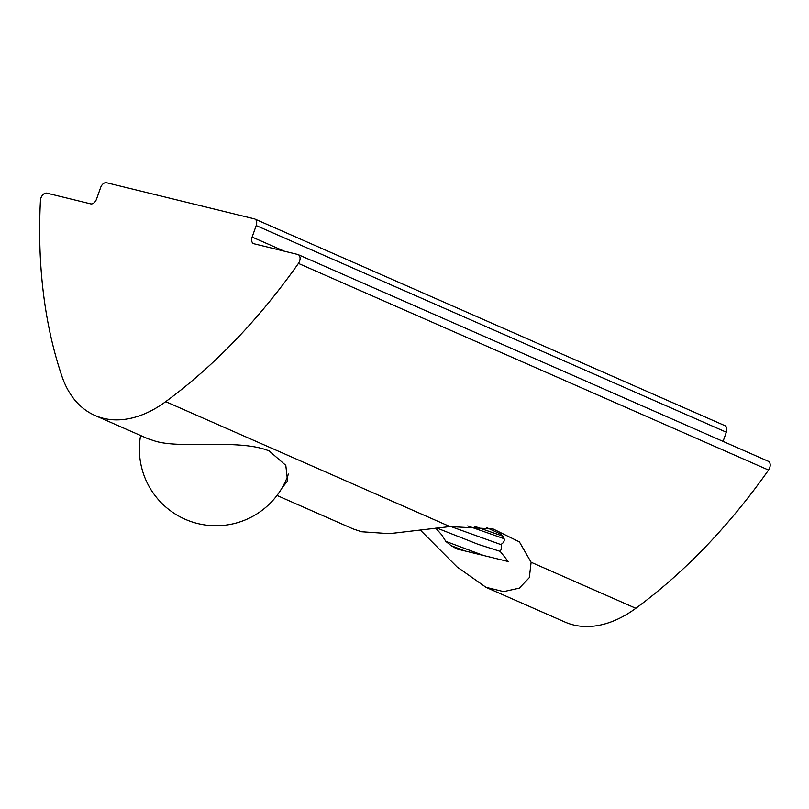 <?xml version="1.0" encoding="UTF-8"?>
<svg xmlns="http://www.w3.org/2000/svg" width="809" height="809" viewBox="0 0 809 809"><rect width="100%" height="100%" fill="white"/><g stroke="black" fill="none" stroke-linecap="round" stroke-linejoin="round"><path stroke-width="1.21" d="M502.854 536.175L474.195 526.174M486.674 527.599L500.963 534.233C505.14 538.238 505.322 541.524 501.54 544.103L501.428 544.063M504.108 538.703L467.733 525.921M501.661 544.851L450.734 526.507M436.759 527.994L478.291 544.386L500.174 551.354L501.226 549.271L501.54 544.103M483.61 555.5L445.81 541.383L441.815 534.961L435.717 528.125M464.932 550.939L451.139 545.671L445.81 541.383M500.174 551.354L508.244 561.527L456.913 548.977L451.139 545.671M353.412 529.035L361.512 531.756L389.392 533.667L449.915 526.578L493.015 528.924L519.388 541.888L531.119 562.265L529.319 577.616L519.277 588.153L503.643 591.612L485.966 587.294L457.034 566.927L420.458 530.208M252.125 237.067L256.2 225.559A6.128 3.964 -66.3 0 0 254.774 218.996A6.128 3.964 -66.3 0 0 254.35 218.855L106.555 182.733A6.128 3.964 -66.3 0 0 100.629 187.546L96.554 199.054A6.128 3.964 113.7 0 1 90.628 203.858L46.871 193.159A6.128 3.964 -66.3 0 0 40.45 200.369A490.193 317.482 -66.3 0 0 61.929 376.286A122.543 79.373 -66.3 0 0 94.865 415.411A122.543 79.373 -66.3 0 0 165.703 401.648A490.193 317.482 -66.3 0 0 298.43 263.41A6.128 3.964 -66.3 0 0 298.157 254.613A6.128 3.964 -66.3 0 0 297.732 254.461L253.975 243.772A6.128 3.964 113.7 0 1 253.551 243.63A6.128 3.964 113.7 0 1 252.125 237.067L284.151 251.144M723.074 441.39L726.32 432.208A6.128 3.964 -66.3 0 0 724.894 425.655L254.774 218.996M485.956 587.324L564.985 622.06A122.543 79.373 113.7 0 0 635.823 608.297A490.193 317.482 -66.3 0 0 768.55 470.059A6.128 3.964 -66.3 0 0 768.277 461.261L298.157 254.613M148.108 438.791L155.783 441.32C182.723 449.137 239.494 438.529 269.215 450.977L285.799 465.357L287.569 481.001L282.058 487.888M726.32 432.208L256.2 225.559M635.823 608.297L531.119 562.265M449.915 526.578L165.703 401.648M768.55 470.059L298.43 263.41M353.402 529.056L276.991 495.462M148.108 438.812L94.865 415.411M140.604 435.515A76.592 76.592 0 0 0 196.648 523.271A76.592 76.592 0 0 0 288.409 474.064"/></g></svg>
